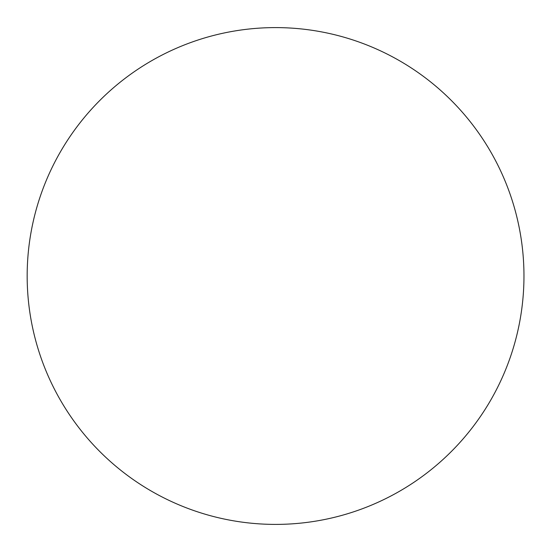 <?xml version="1.0" encoding="UTF-8"?>
<svg xmlns="http://www.w3.org/2000/svg" width="552" height="552" viewBox="0 0 552 552"><rect width="100%" height="100%" fill="white"/><g stroke="black" fill="none" stroke-linecap="round" stroke-linejoin="round"><path stroke-width="0.83" d="M275.565 524.4A248.4 248.4 0 0 0 523.965 276A248.4 248.4 0 0 0 275.565 27.6A248.4 248.4 0 0 0 27.165 276A248.4 248.4 0 0 0 275.565 524.4"/></g></svg>
